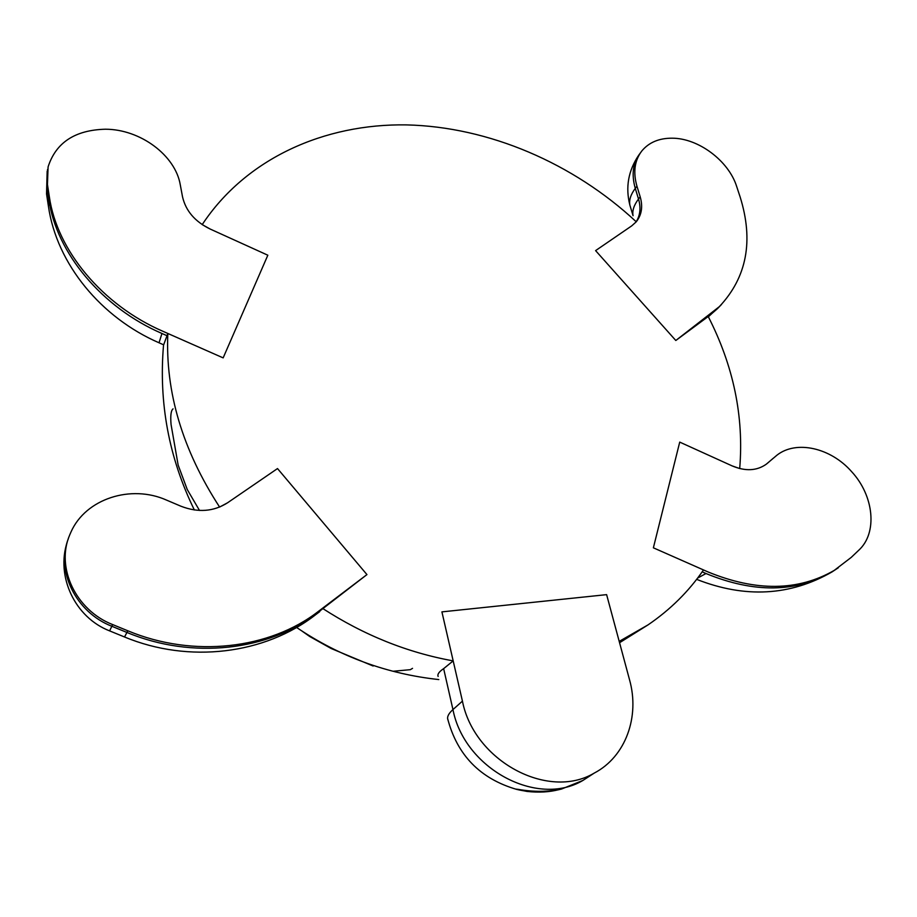 <?xml version="1.0" encoding="UTF-8"?>
<svg xmlns="http://www.w3.org/2000/svg" width="917" height="917" viewBox="0 0 917 917"><rect width="100%" height="100%" fill="white"/><g stroke="black" fill="none" stroke-linecap="round" stroke-linejoin="round"><path stroke-width="1.38" d="M453.181 660.882C407.377 652.617 363.797 635.103 322.44 608.326L366.949 574.592L277.507 468.564L227.519 502.814L219.599 507.067C182.529 449.972 165.278 392.098 167.834 333.467L223.152 357.882L267.833 255.213L210.165 229.044L202.21 224.608C246.02 158.377 324.297 123.543 406.506 124.895C489.002 126.821 573.308 163.237 636.249 221.788L636.169 221.88C641.682 215.048 643.023 206.692 640.192 196.823L636.937 186.174C632.948 172.144 634.598 160.372 641.889 150.869C649.03 142.364 659.117 138.135 672.138 138.192C698.364 138.146 728.637 160.819 736.66 186.46L740.088 196.834C753.82 240.701 746.908 277.301 719.341 306.645L675.806 340.494L595.591 250.616L675.806 340.494L708.004 316.09C733.462 365.688 744.031 416.501 739.698 468.553L732.121 465.893L679.726 442.109L653.374 547.816L708.004 571.933C756.089 591.683 798.168 591.178 834.229 570.397L851.217 557.41L858.748 550.246C877.821 532.915 873.958 495.719 851.664 471.693C830.745 447.748 796.197 439.873 776.871 455.245L766.234 464.231L776.871 455.245C796.197 439.873 830.745 447.748 851.664 471.693C873.958 495.719 877.821 532.915 858.748 550.246L851.217 557.41L834.229 570.397C798.168 591.178 756.089 591.683 708.004 571.933L653.374 547.816L679.726 442.109L653.374 547.816L703.488 569.938C688.908 591.27 670.43 609.576 648.078 624.855L619.204 641.384L606.618 594.64L441.914 611.88L606.618 594.64L629.532 679.761C639.951 716.727 625.726 756.651 594.227 773.1C547.942 800.679 474.055 760.835 462.432 701.127L441.914 611.88L606.618 594.64L629.532 679.761C639.951 716.727 625.726 756.651 594.227 773.1C547.942 800.679 474.055 760.835 462.432 701.127L441.914 611.88L453.181 660.882L443.645 668.642L452.952 709.575C449.204 712.945 447.416 715.913 447.599 718.492L447.92 719.902L447.599 718.492C457.147 755.092 480.141 778.716 516.558 789.365L526.92 791.417C538.944 792.735 549.696 792.116 559.175 789.548C549.696 792.116 538.944 792.735 526.92 791.417C538.944 792.735 549.696 792.116 559.175 789.548C549.696 792.116 538.944 792.735 526.92 791.417L518.254 789.377C533.568 792.07 547.988 791.967 561.513 789.044C547.988 791.967 533.568 792.07 518.254 789.377L515.984 789.101L518.254 789.377C533.568 792.07 547.988 791.967 561.513 789.044C547.988 791.967 533.568 792.07 518.254 789.377L516.558 789.365C531.596 792.964 546.578 792.861 561.513 789.044L582.925 780.436C537.098 807.739 464.266 768.526 452.952 709.575C449.204 712.945 447.416 715.913 447.599 718.492C457.147 755.092 480.141 778.716 516.558 789.365C531.596 792.964 546.578 792.861 561.513 789.044L582.925 780.436C537.098 807.739 464.266 768.526 452.952 709.575L462.432 701.127L452.952 709.575L443.645 668.642C439.77 671.255 437.845 673.525 437.879 675.451L438.12 676.482M322.44 608.326L317.672 613.175M167.834 333.467L163.662 344.826L159.031 342.786L161.954 333.49L167.02 335.714L161.954 333.49C101.867 307.493 56.384 252.966 48.784 199.287L48.406 206.153C56.705 264.256 101.478 317.855 159.031 342.786L161.954 333.49C101.867 307.493 56.384 252.966 48.784 199.287L49.346 196.765C56.969 250.536 102.566 305.178 162.79 331.243L223.152 357.882L267.833 255.213L210.165 229.044C194.943 221.593 185.738 210.841 182.517 196.777L180.282 184.833C175.353 155.305 140.312 129.251 105.421 129.217C75.022 130.019 55.914 142.571 48.097 166.871L47.443 184.443L49.346 196.765C56.969 250.536 102.566 305.178 162.79 331.243L223.152 357.882L267.833 255.213L210.165 229.044C194.943 221.593 185.738 210.841 182.517 196.777L180.282 184.833C175.353 155.305 140.312 129.251 105.421 129.217C75.022 130.019 55.914 142.571 48.097 166.871L47.443 184.443L49.346 196.765L48.406 206.153C56.705 264.256 101.478 317.855 159.031 342.786L163.662 344.826M194.358 509.978C168.877 457.766 158.607 402.746 163.547 344.884L163.547 344.781M373.15 666.017L331.163 648.502L309.705 636.501L302.289 631.274L309.705 636.501L331.163 648.502L373.15 666.017L331.163 648.502L309.705 636.501L302.289 631.274M595.591 250.616L631.744 225.846L636.169 221.88L631.744 225.846L595.591 250.616L631.744 225.846L636.169 221.88C641.682 215.048 643.023 206.692 640.192 196.823L636.937 186.174C632.948 172.144 634.598 160.372 641.889 150.869C649.03 142.364 659.117 138.135 672.138 138.192C698.364 138.146 728.637 160.819 736.66 186.46L740.088 196.834C753.82 240.701 746.908 277.301 719.341 306.645L708.291 316.663L717.472 308.651L709.013 315.918L675.806 340.494L595.591 250.616M766.234 464.231C756.743 470.902 745.372 471.453 732.121 465.893L679.726 442.109L732.121 465.893C745.372 471.453 756.743 470.902 766.234 464.231M366.949 574.592L317.076 613.106C268.75 650.589 192.627 659.873 126.947 632.455L124.54 636.983C188.868 663.748 264.956 654.348 315.574 614.768L319.746 611.616L315.574 614.768C264.956 654.348 188.868 663.748 124.54 636.983L127.772 630.77C193.625 658.268 269.919 648.984 318.325 611.444L317.076 613.106C268.75 650.589 192.627 659.873 126.947 632.455L127.772 630.77C193.625 658.268 269.919 648.984 318.325 611.444L366.949 574.592L277.507 468.564L227.519 502.814C213.546 511.675 198.026 512.809 180.947 506.23L166.55 500.109C131.177 484.245 85.728 498.573 70.976 532.02L69.738 534.875C55.628 567.382 75.653 610.218 112.619 624.557L127.772 630.77L112.619 624.557L111.84 626.265L126.947 632.455L111.84 626.265L109.616 630.885L111.84 626.265C75.71 612.224 55.616 570.832 68.374 538.6C55.616 570.832 75.71 612.224 111.84 626.265L112.619 624.557C75.653 610.218 55.628 567.382 69.738 534.875L70.976 532.02C85.728 498.573 131.177 484.245 166.55 500.109L180.947 506.23C198.026 512.809 213.546 511.675 227.519 502.814L277.507 468.564L366.949 574.592M412.535 668.344L410.335 669.674L393.038 671.267L410.335 669.674L412.535 668.344M199.493 510.448L187.24 489.506L178.15 465.102L171.066 424.525C170.31 415.756 170.975 410.529 173.061 408.856C170.975 410.529 170.31 415.756 171.066 424.525L178.15 465.102L187.24 489.506L199.493 510.448M592.806 774.017L582.925 780.436L592.806 774.017M697.631 578.065L705.998 573.526L702.181 571.83L705.998 573.526C753.992 593.219 795.99 592.691 832.006 571.933C795.99 592.691 753.992 593.219 705.998 573.526L697.631 578.065M773.146 458.34L766.967 463.658L773.146 458.34M838.31 567.772L832.006 571.933L838.31 567.772M635.275 188.375C630.713 194.519 628.924 200.135 629.899 205.225L630.621 207.643L629.899 205.225C628.924 200.135 630.713 194.519 635.275 188.375C631.297 174.356 632.948 162.607 640.238 153.116C632.948 162.607 631.297 174.356 635.275 188.375L638.519 199.012C641.029 207.643 640.261 215.22 636.203 221.742C640.261 215.22 641.029 207.643 638.519 199.012L635.275 188.375L636.937 186.174L635.275 188.375M633.062 215.724C632.111 210.692 633.934 205.121 638.519 199.012L640.192 196.823L638.519 199.012C633.934 205.121 632.111 210.692 633.062 215.724L629.899 205.225C625.314 187.366 628.283 170.631 638.817 155.042C628.283 170.631 625.314 187.366 629.899 205.225L633.062 215.724M721.484 304.49L717.472 308.651L721.484 304.49M46.538 193.911L46.893 186.988L48.784 199.287L46.893 186.988L47.535 169.45L46.538 193.911L48.406 206.153L46.538 193.911L47.157 171.204L46.538 193.911M619.56 642.725L648.078 624.855M296.592 627.469C339.691 656.606 387.1 673.972 438.807 679.566M594.227 773.1L582.925 780.436L594.227 773.1M696.633 579.361C745.12 598.411 790.236 595.935 832.006 571.933L834.229 570.397L832.006 571.933C790.236 595.935 745.12 598.411 696.633 579.361M708.36 316.801L719.341 306.645L708.36 316.801M67.354 541.615C55.593 576.461 74.988 617.496 109.616 630.885L124.54 636.983L109.616 630.885C74.988 617.496 55.593 576.461 67.354 541.615"/></g></svg>
